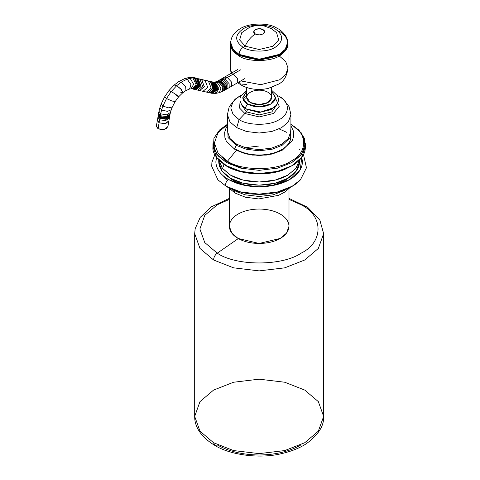<?xml version="1.0" encoding="UTF-8"?>
<svg xmlns="http://www.w3.org/2000/svg" width="480" height="480" viewBox="0 0 480 480"><rect width="100%" height="100%" fill="white"/><g stroke="black" fill="none" stroke-linecap="round" stroke-linejoin="round"><path stroke-width="0.72" d="M255.354 34.014C250.23 31.302 258.27 26.658 262.974 29.616C268.098 32.334 260.058 36.972 255.354 34.014C250.908 36.822 247.518 40.872 245.178 46.164L259.164 49.506L273.15 46.164L278.682 39.93L276.582 32.676L278.682 39.93L273.15 46.164L259.164 49.506L245.178 46.164C247.518 40.872 250.908 36.822 255.354 34.014L259.164 34.926L262.974 34.014L264.552 31.818L262.974 29.616L259.164 28.704L255.354 29.616L253.77 31.818L255.354 34.014M276.582 32.676L271.344 28.59L264.402 26.052C259.278 25.044 254.316 25.488 249.516 27.378L241.74 32.676L239.64 39.93L245.178 46.164L243.168 47.334C250.368 52.314 267.954 52.314 275.154 47.334C283.782 41.178 283.782 35.022 275.154 28.872C267.954 23.892 250.368 23.892 243.168 28.872C234.546 35.022 234.546 41.178 243.168 47.334L245.178 46.164M243.168 47.334C234.546 41.178 234.546 35.022 243.168 28.872C250.368 23.892 267.954 23.892 275.154 28.872C283.782 35.022 283.782 41.178 275.154 47.334C267.954 52.314 250.368 52.314 243.168 47.334C240.684 49.044 239.322 51.396 239.088 54.408L259.164 59.208L279.234 54.408L285.24 49.296L287.55 42.744C287.916 38.454 285.282 34.068 279.642 29.604L275.052 27.102C267.75 23.088 250.338 22.644 240.816 28.302C234.186 32.208 230.838 37.02 230.772 42.744L233.082 49.296L239.088 54.408C239.322 51.396 240.684 49.044 243.168 47.334M279.234 31.224C284.58 34.35 287.352 38.214 287.55 42.816C287.352 47.418 284.58 51.282 279.234 54.408C273.822 57.492 267.132 59.094 259.164 59.208C251.196 59.094 244.5 57.492 239.088 54.408C233.742 51.282 230.97 47.418 230.772 42.816L230.772 42.684M240.054 54.936L239.91 55.272L259.164 59.874L278.412 55.272L283.218 51.516L278.412 55.272L259.164 59.874L239.91 55.272L240.054 54.936M235.104 51.516L239.91 55.272L235.104 51.516M238.746 55.386L259.164 60.27L279.576 55.386L285.654 50.22L288.03 43.602L285.654 50.22L279.576 55.386L259.164 60.27L238.746 55.386L238.95 55.83L232.668 50.22L230.292 43.602L232.668 50.22L238.746 55.386M239.442 55.776L239.91 55.272L239.442 55.776M231.12 73.32L230.292 68.04L231.618 73.032L230.292 68.04L230.292 43.602L231.222 39.414M240.804 80.904L260.754 84.684L279.576 79.83L285.654 74.664L288.03 68.04L285.654 74.664L279.576 79.83L260.754 84.684L240.804 80.904M279.576 54.558L279.576 54.204M279.576 56.256L285.654 61.422L288.03 68.04L288.03 43.602C287.964 45.534 288.042 49.548 280.896 54.882C272.124 62.334 246.468 62.076 238.95 55.83C229.854 49.848 230.4 45.27 230.292 43.602M246.582 84.516L241.086 84.996L238.992 81.948L241.098 85.002M255 89.268L263.322 89.268L255 89.268M246.66 87.492L246.66 97.392L250.32 102.498L259.164 104.61L268.002 102.498L271.668 97.392C271.578 99.42 270.36 101.118 268.002 102.498C265.62 103.854 262.674 104.562 259.164 104.61C255.654 104.562 252.702 103.854 250.32 102.498C247.968 101.118 246.744 99.42 246.66 97.392C246.744 95.364 247.968 93.666 250.32 92.286C252.702 90.93 255.654 90.222 259.164 90.174C262.674 90.222 265.62 90.93 268.002 92.286C270.36 93.666 271.578 95.364 271.668 97.392L271.668 87.492M246.66 91.302L242.802 97.392C242.916 100.044 244.512 102.27 247.596 104.07C250.716 105.846 254.568 106.77 259.164 106.836C263.754 106.77 267.612 105.846 270.732 104.07C273.81 102.27 275.406 100.044 275.52 97.392L271.668 91.302L275.502 97.854L270.732 104.07L259.164 106.836L247.596 104.07L242.82 97.854L246.66 91.302M247.596 104.07L245.574 107.262L246.15 108.93L247.02 109.02L246.15 108.93L245.574 107.262L247.596 104.07M246.66 95.22L242.964 98.724L246.66 95.22M274.668 106.272L270.84 109.728L259.164 112.518L246.624 109.194L259.164 112.518L271.692 109.2M247.488 109.728L246.504 111.93L259.164 114.954L271.818 111.93L277.056 104.388L271.818 111.93L259.164 114.954L246.504 111.93L247.488 109.728M241.266 104.388L246.504 111.93L241.266 104.388M246.504 111.93L244.872 113.502L259.164 116.916L273.45 113.502L279.294 106.248L275.442 98.334L279.294 106.248L273.45 113.502L259.164 116.916L244.872 113.502L246.504 111.93M240.078 101.406L239.55 108.06L244.872 113.502L239.55 108.06L240.078 101.406M244.872 113.502L239.1 119.592C248.13 125.844 270.198 125.844 279.228 119.592C290.052 114.384 290.052 101.64 279.228 96.426L279.228 96.426C290.052 101.64 290.052 114.384 279.228 119.592C270.198 125.844 248.13 125.844 239.1 119.592L244.872 113.502M239.1 96.426L233.124 101.502L230.79 108.012L233.124 114.516L239.1 119.592L233.124 114.516L230.79 108.012L233.124 101.502L239.1 96.426L241.11 95.37L235.164 99.156L229.206 106.716L227.406 114.678L230.016 121.962L236.706 127.644L246.546 131.502L259.164 133.014L271.776 131.502L281.616 127.644L288.306 121.962L290.916 114.678L288.306 121.962L281.616 127.644L271.776 131.502L259.164 133.014L246.546 131.502L236.706 127.644L239.1 119.592L236.706 127.644L230.016 121.962L227.406 114.678L227.406 131.28L230.016 138.558L236.706 144.24L246.546 148.104L259.164 149.61L271.776 148.104L281.616 144.24L288.306 138.558L290.916 131.28L288.306 138.558L281.616 144.24L271.776 148.104L259.164 149.61L246.546 148.104L236.706 144.24L230.016 138.558L227.406 131.28M277.212 95.37L279.222 96.426L277.206 95.358M245.07 98.244L246.678 97.818M236.706 144.24L236.196 145.296L246.264 149.25L259.164 150.792L272.064 149.25L282.126 145.296L290.136 137.682L290.916 128.106L290.136 137.682L282.126 145.296L272.064 149.25L259.164 150.792L246.264 149.25L236.196 145.296L236.706 144.24M227.406 128.106L228.192 137.682L236.196 145.296L228.192 137.682L227.406 128.106M236.196 145.296L234.678 148.752L235.26 149.784L236.706 149.646L235.26 149.784L234.678 148.752L236.196 145.296M290.916 136.68C290.694 141.822 287.598 146.148 281.616 149.646C275.562 153.096 268.074 154.884 259.164 155.016C250.248 154.884 242.766 153.096 236.706 149.646M227.934 137.196L228.06 134.988M251.904 155.082L266.412 155.082L251.904 155.082M236.49 150.144L227.484 161.196C241.74 171.06 276.582 171.06 290.838 161.196C307.926 152.964 307.926 132.852 290.838 124.62C307.926 132.852 307.926 152.964 290.838 161.196C276.582 171.06 241.74 171.06 227.484 161.196L236.49 150.144M227.406 124.668L218.01 132.69L214.368 142.95L218.064 153.198L227.484 161.196L218.064 153.198L214.368 142.95L218.01 132.69L227.406 124.668M227.406 124.284L219.504 130.014L213.948 138.234L213.408 147.36L218.07 155.868L226.5 162.552L227.484 161.196L226.5 162.552L240.816 168.168L259.164 170.358L277.506 168.168L291.822 162.552L300.258 155.868L304.914 147.36L304.374 138.234L298.818 130.014L290.916 124.284M305.352 143.694L305.352 146.892C305.502 153.168 301.782 159.066 294.198 164.58L284.37 169.602C277.164 172.404 268.728 173.856 259.074 173.97C245.298 173.532 234.504 170.94 226.698 166.194C216.708 159.354 212.13 152.922 212.97 146.892L216.768 157.488L226.5 165.75L240.816 171.366L259.164 173.562L277.506 171.366L291.822 165.75L301.554 157.488L305.352 146.892L301.554 157.488L291.822 165.75L277.506 171.366L259.164 173.562L240.816 171.366L226.5 165.75L216.768 157.488L212.97 146.892L212.97 143.694L216.768 154.284L226.5 162.552L240.816 168.168L259.164 170.358L277.506 168.168L291.822 162.552L301.554 154.284L305.352 143.694L301.554 133.098L291.822 124.836M226.5 165.75L227.178 166.146L226.5 165.75M214.404 143.928L214.026 149.364M291.144 166.146C282.516 171.06 271.854 173.61 259.164 173.79C246.468 173.61 235.806 171.06 227.178 166.146M221.802 157.176L230.298 164.346M286.68 132.318L279.15 128.928M227.238 161.052L231.642 164.088L243.714 168.822M286.68 164.088L291.084 161.052M218.766 159.42L222.162 168.066L230.58 175.182C238.29 179.574 247.818 181.848 259.164 182.016C270.504 181.848 280.032 179.574 287.742 175.182L295.914 168.39L299.502 160.128L295.764 168.582L287.742 175.182L275.214 180.096L259.164 182.016L243.108 180.096L230.58 175.182L222.564 168.582L218.82 160.128M218.742 161.82L222.066 171.09L230.58 178.32L243.108 183.24L259.164 185.16L275.214 183.24L287.742 178.32L296.256 171.09L299.58 161.82C299.298 168.372 295.35 173.874 287.742 178.32C280.032 182.718 270.504 184.992 259.164 185.16C247.818 184.992 238.29 182.718 230.58 178.32C222.972 173.874 219.03 168.372 218.742 161.82L218.742 160.044M216.546 157.38L215.856 161.82C216.162 168.84 220.392 174.732 228.54 179.502C236.802 184.206 247.008 186.648 259.164 186.822C271.314 186.648 281.526 184.206 289.782 179.502C297.936 174.732 302.16 168.84 302.466 161.82L301.776 157.38L300.246 169.734L289.782 179.502L276.36 184.77L259.164 186.822L241.962 184.77L228.54 179.502C225.942 181.626 225.126 183.864 226.086 186.21L240.582 191.898L259.164 194.124L277.74 191.898L292.236 186.21L300.414 179.844L292.236 186.21L277.74 191.898L259.164 194.124L240.582 191.898L226.086 186.21C225.126 183.864 225.942 181.626 228.54 179.502M303.468 154.584L306.456 167.808L300.414 179.844C296.652 184.086 290.826 187.662 282.93 190.566C271.536 194.472 259.128 195.36 245.7 193.23C237.834 191.718 231.42 189.48 226.458 186.516L217.908 179.844L226.086 186.21L217.908 179.844L211.716 166.272L211.908 162.378L214.854 154.59M227.61 180.216L222.846 175.44M259.164 146.01L245.034 147.696M259.164 187.068L271.572 185.778L284.304 181.056L289.512 177.234M234.018 190.482L235.212 193.128L234.018 190.482L245.04 194.808L259.164 196.494L273.282 194.808L284.304 190.482L286.152 189.336L284.304 190.482L273.282 194.808L259.164 196.494L245.04 194.808L234.018 190.482L232.176 189.33M246.756 185.778L234.018 181.056L228.81 177.234M223.602 166.536L223.806 164.358M238.068 192.858L235.218 193.128M229.332 188.694L229.332 226.254L231.786 233.094L238.068 238.434L259.164 243.474L280.254 238.434L286.542 233.094L288.996 226.254C288.786 231.09 285.87 235.146 280.254 238.434C274.566 241.674 267.534 243.354 259.164 243.474C250.788 243.354 243.756 241.674 238.068 238.434C232.452 235.146 229.542 231.09 229.332 226.254C229.542 221.418 232.452 217.362 238.068 214.074C243.756 210.834 250.788 209.154 259.164 209.028C267.534 209.154 274.566 210.834 280.254 214.074C285.87 217.362 288.786 221.418 288.996 226.254L288.996 188.694M217.248 253.17C236.112 266.226 282.216 266.226 301.074 253.17C323.688 242.28 323.688 215.664 301.074 204.774L288.996 199.398L301.074 204.774C323.688 215.664 323.688 242.28 301.074 253.17C282.216 266.226 236.112 266.226 217.248 253.17L238.314 238.572L217.248 253.17L204.762 242.562L199.884 228.972L204.762 215.382L217.248 204.774L229.332 199.398L217.248 204.774L204.762 215.382L199.884 228.972L204.762 242.562L217.248 253.17C214.968 254.952 213.744 257.22 213.57 259.986L233.556 267.828L259.164 270.888L284.772 267.828L304.752 259.986L318.336 248.448L323.64 233.664L318.336 248.448L304.752 259.986L284.772 267.828L259.164 270.888L233.556 267.828L213.57 259.986C213.744 257.22 214.968 254.952 217.248 253.17M288.996 198.396L307.662 207.3L319.842 220.044L323.64 233.664L323.64 416.406L318.336 431.19L304.752 442.728L284.772 450.564L259.164 453.63L233.556 450.564L213.57 442.728L233.556 450.564L259.164 453.63L284.772 450.564L304.752 442.728L318.336 431.19L323.64 416.406L318.336 401.616L304.752 390.084L284.772 382.242L259.164 379.176L233.556 382.242L213.57 390.084L199.992 401.616L194.688 416.406L199.992 431.19L213.57 442.728L199.992 431.19L194.688 416.406L194.688 233.664L199.992 248.448L213.57 259.986L199.992 248.448L194.688 233.664L195.186 228.63L200.22 217.35L211.248 206.898L229.332 198.396M213.57 442.728L214.764 445.368L217.656 445.08L214.764 445.368L213.57 442.728M300.672 445.08C289.476 451.464 275.64 454.77 259.164 455.01C242.688 454.77 228.852 451.464 217.656 445.08M161.592 116.868L161.496 117.42L161.592 116.868M233.304 74.046L237.612 78.72L237.738 82.674L237.612 78.72L233.304 74.046L240.582 69.846L233.304 74.046L230.652 73.59L233.304 74.046L227.316 77.502L231.624 82.17L231.75 86.13L231.624 82.17L227.316 77.502L233.304 74.046M237.924 69.39L224.664 77.046L227.316 77.502L224.664 77.046L222.132 78.51L224.784 78.96L229.092 83.634L229.218 87.594L229.092 83.634L224.784 78.96L227.316 77.502L224.784 78.96L222.132 78.51L220.866 79.242L223.518 79.692L227.826 84.366L227.952 88.32L227.826 84.366L223.518 79.692L224.784 78.96L223.518 79.692L220.866 79.242L219.594 79.974L222.252 80.43L226.566 85.098L226.71 89.04L225.948 84.048L222.252 80.43L222.636 80.202L219.594 79.974L218.34 80.706L220.986 81.168L225.288 85.824L225.444 89.778L225.288 85.824L221.226 81.03L218.34 80.706L217.722 81.042L220.35 81.504L224.604 86.226L224.634 90.258L224.604 86.226L220.35 81.504L220.722 81.312L217.116 81.336L219.708 81.804L223.884 86.64L223.674 90.798L223.884 86.64L219.876 81.726L217.116 81.336L216.258 81.69L218.106 81.822L219.486 82.62L222.966 87.648L222.162 91.554L222.822 87.222L218.85 82.134L216.258 81.69L214.962 82.056L217.224 82.56L220.968 88.068L219.36 92.64L220.968 88.068L217.224 82.56L217.638 82.476L213.828 82.152L215.55 82.674L218.904 88.734L216.084 93.342L218.904 88.734L215.55 82.674L217.224 82.56L215.55 82.674L213.384 82.122L214.758 82.602L217.896 88.938L214.446 93.456L217.896 88.938L215.01 82.638L213 82.044L213.996 82.452L216.906 89.058L212.832 93.408L216.906 89.058L214.23 82.512L212.466 81.906L213.396 82.296L216.144 89.112L211.62 93.258L216.144 89.112L213.498 82.32L211.956 81.774L212.934 82.176L215.616 89.1L210.882 93.114L215.562 89.364L212.934 82.176L213.396 82.296L211.41 81.642L212.472 82.062L215.148 89.046L210.342 92.982L215.148 89.046L212.598 82.092L210.564 81.456L211.632 81.876L214.326 88.824L209.574 92.802L213.99 90.006L211.632 81.876L212.19 82.002L209.274 81.162L210.336 81.582L213.036 88.518L208.314 92.514L213.156 87.438L210.336 81.582L211.632 81.876L207.39 80.736L208.452 81.156L211.146 88.092L206.424 92.088L211.146 88.092L208.452 81.156L210.336 81.582L203.97 79.962L205.032 80.382L207.732 87.324L203.004 91.314L207.732 87.324L205.032 80.382L208.452 81.156L200.544 79.194L201.888 79.788L204.252 86.856L199.602 90.546L204.312 86.55L201.612 79.614L205.032 80.382L198.84 78.81L199.902 79.23L202.602 86.16L197.88 90.162L202.602 86.16L199.902 79.23L201.612 79.614L197.148 78.42L198.192 78.84L200.886 85.776L196.152 89.772L200.886 85.776L198.192 78.84L199.902 79.23L196.302 78.222L197.34 78.636L200.022 85.596L195.252 89.568L199.956 85.92L197.622 78.702L196.158 78.192M223.518 79.692L222.636 80.202L223.518 79.692M222.252 80.43L221.226 81.03L222.252 80.43M220.35 81.504L219.876 81.726L220.35 81.504M219.708 81.804L218.85 82.134L219.708 81.804M218.79 82.158L217.638 82.476L218.79 82.158M215.55 82.674L215.01 82.638L215.55 82.674M214.758 82.602L214.23 82.512L214.758 82.602M213.996 82.452L213.498 82.32L213.996 82.452M212.934 82.176L212.598 82.092L212.934 82.176M198.192 78.84L197.622 78.702L198.192 78.84M197.34 78.636L196.932 78.534L199.602 85.446L194.874 89.484L199.602 85.446L196.932 78.534L197.34 78.636M194.754 89.454L211.62 93.258L216.084 93.342L219.36 92.634L223.674 90.798L245.016 78.474M196.284 78.216L197.256 78.828L199.29 85.734L194.616 89.43L199.368 85.374L196.83 78.504L195.984 78.132L196.53 78.396L199.11 85.35L194.226 89.346L198.126 87.66L199.23 83.082L196.578 78.414L195.738 78.048M194.436 89.388L193.932 89.268M196.53 78.396L198.756 85.404L193.614 89.184L198.756 85.404L196.53 78.396M195.984 78.132L195.174 77.874M193.338 89.088L194.208 89.34M196.248 78.294L195.936 78.21C201.306 80.928 197.724 92.112 192.564 88.746C197.724 92.112 201.306 80.928 195.936 78.21L196.248 78.294M195.486 77.958L194.586 77.742M192.888 88.914L197.886 85.206L195.192 78.084L197.886 85.206L192.75 88.848M195.936 78.21L195.618 78.156C200.982 80.868 197.58 92.04 192.408 88.674C197.58 92.04 200.982 80.868 195.618 78.156L195.936 78.21M194.838 77.784L192.846 77.496L194.37 77.994L197.238 84.918L192.702 88.866L197.238 84.918L194.37 77.994L195.192 78.084L192.846 77.496L191.118 77.442L192.954 77.952L196.08 84.57L192.216 88.782L196.08 84.57L192.954 77.952L194.37 77.994L191.118 77.442L187.806 77.79L190.104 78.27L193.65 84.312L191.028 88.77L193.65 84.312L190.104 78.27L192.954 77.952L190.104 78.27L187.806 77.79L184.554 78.684L187.302 79.23L191.034 84.732L189.522 89.034L191.004 84.618L187.122 79.122L190.104 78.27L187.122 79.122L184.554 78.684L178.62 81.66L181.536 82.272L185.748 86.856L185.946 90.552L185.67 86.718L181.284 82.116L187.122 79.122L181.284 82.116L178.614 81.66L174.198 85.038L176.706 85.68L181.428 89.646L182.796 92.736L180.294 92.082M181.284 82.116L176.706 85.68L181.284 82.116M193.62 89.184L192.216 88.782L189.522 89.034L185.946 90.552L182.796 92.736L180.624 88.776L176.706 85.68L174.198 85.038L169.008 90.498L171.384 91.68C176.496 94.626 181.878 98.682 176.604 95.616M176.706 85.68L171.21 91.578L176.706 85.68M182.796 92.736L178.764 96.672L175.164 101.574L171.918 101.004L166.5 98.55L171.918 101.004L175.164 101.574L172.314 107.004L168.594 107.862L162.9 106.14L168.594 107.862L172.314 107.004L171.246 109.776L167.412 111.366L161.592 110.004L167.412 111.366L171.246 109.776L170.436 112.506L166.572 114.834L160.65 113.832L166.572 114.834L170.436 112.506L170.13 113.832L166.29 116.538L160.314 115.71L166.29 116.538L170.13 113.832L169.824 115.092L168.33 116.598L164.25 117.594L160.17 116.628L166.332 117.36L169.998 114.552L169.836 115.512L164.238 118.53L160.002 117.552L166.038 118.332L169.836 115.512L169.668 116.466L166.302 119.16L159.84 118.476L165.864 119.262L169.668 116.466L169.44 117.78L165.636 120.588L159.612 119.802L165.636 120.588L169.44 117.78L168.906 120.84L165.906 123.444L159.078 122.868L165.102 123.648L168.906 120.84L167.88 126.726L164.076 129.534L158.052 128.754L159.87 118.32L158.178 115.788L159.84 118.476L159.612 119.802L157.95 117.114L159.612 119.802L159.078 122.868L157.416 120.18L159.078 122.868L158.052 128.754L162.138 129.726L166.218 128.754L167.91 126.396M176.568 95.598C181.998 98.76 176.31 94.494 171.21 91.578L169.008 90.498L164.598 96.912L166.5 98.55L171.21 91.578L166.5 98.55L164.598 96.912L161.19 103.938L162.9 106.14L166.5 98.55L162.9 106.14L161.19 103.938L159.93 107.58L161.592 110.004L162.9 106.14L161.592 110.004L159.93 107.574L158.988 111.24L160.65 113.832L161.592 110.004L160.65 113.832L158.988 111.24L158.646 113.07L160.314 115.71L160.65 113.832L160.314 115.71L158.646 113.07L158.502 113.94L160.17 116.628L158.952 115.596L158.502 113.94L158.346 114.858L160.002 117.552L160.134 116.808L160.002 117.552L158.346 114.852M160.314 115.71L160.2 116.412L160.314 115.71M160.002 117.552L159.87 118.308L160.002 117.552M158.346 114.858L156.39 126.066L158.052 128.754L156.36 126.396M237.72 82.686L241.086 84.996C248.67 89.256 257.658 90.426 268.062 88.5L278.73 84.066C283.842 81.384 286.944 76.044 288.03 68.04M246.66 90.288L240.786 95.988L240.03 98.376L239.97 100.698L241.83 105.216L246.15 108.93L260.796 112.038L274.356 107.43L277.404 103.77L278.286 101.166L278.256 98.148L277.332 95.586L271.668 90.288M243.006 101.022L243.48 100.086M279.222 96.426L283.158 99.156L289.122 106.716L290.916 114.678L290.916 131.28M227.406 125.724L226.086 127.908L224.652 132.42L224.904 137.544L226.308 141.156L235.26 149.784L245.67 153.906L259.206 155.544L272.022 154.062L282.132 150.3L292.368 140.472L293.664 136.284L293.406 131.058L290.916 125.724M299.58 161.82L299.58 160.044M299.796 149.958L299.106 149.28M228.18 187.464L235.212 193.128L245.466 197.232L258.714 198.936L278.568 195.342L284.994 191.952L290.142 187.464M194.688 416.406C194.526 424.476 198.636 435.672 214.764 445.368C228.966 454.368 258.096 459.24 281.01 453.78C292.014 451.212 300.738 447.654 307.176 443.1C318.642 434.466 324.126 425.562 323.64 416.406M219.09 82.896L219.756 82.524M213.408 84.372L214.122 84.396"/></g></svg>
